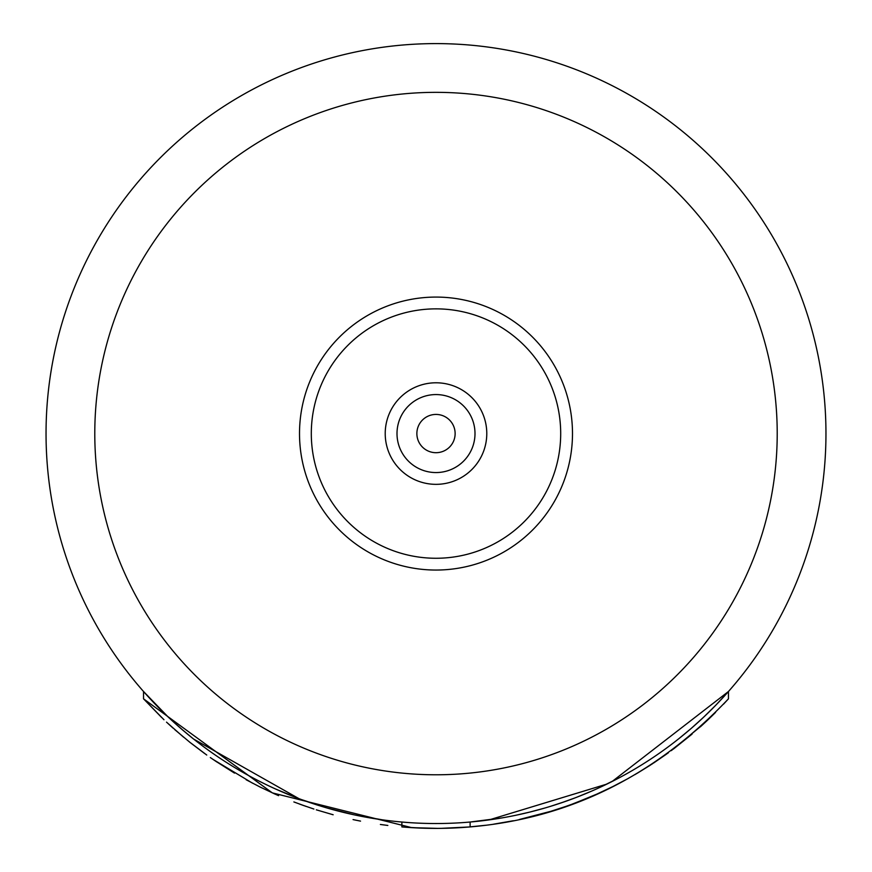 <?xml version="1.0" encoding="UTF-8"?>
<svg xmlns="http://www.w3.org/2000/svg" width="872" height="872" viewBox="0 0 872 872"><rect width="100%" height="100%" fill="white"/><g stroke="black" fill="none" stroke-linecap="round" stroke-linejoin="round"><path stroke-width="1.31" d="M670.481 745.157L669.216 746.105M683.441 734.965L681.272 736.731M699.54 720.991L696.575 723.695M712.304 708.74L707.018 713.95M612.166 781.465L728.469 691.496L719.989 700.805M537.73 810.023L533.49 811.145M564.914 801.597L550.079 806.469M590.954 791.416L579.128 796.31M712.751 708.304L711.759 709.296M726.736 693.458L726.06 694.199M716.021 704.958L724.327 696.129M193.311 738.802L188.93 735.27M183.6 730.823L171.468 720.087M162.29 711.323L158.323 707.356M153.516 702.396L143.531 691.496L143.531 698.81L163.969 719.738M338.51 811.145L336.178 810.535M308.492 802.087L306.944 801.553M286.626 793.782L282.288 791.95M298.05 798.305L275.661 789.04M187.425 734.028L184.472 731.564M166.367 715.291L165.157 714.124M164.078 713.078L161.549 710.604M606.879 784.092L489.192 819.876M488.658 819.953L470.117 822.034L470.117 826.918C569.438 818.459 655.548 775.753 728.469 698.81L728.382 698.908M728.447 698.843L728.469 691.496L716.293 704.685M715.552 705.448L703.944 716.893M703.541 717.285L691.431 728.229M690.951 728.643L678.765 738.748M678.362 739.064L676.083 740.862M666.132 748.383L662.557 750.966M653.183 757.452L648.659 760.438M632.93 770.15L632.374 770.467M618.957 777.944L599.751 787.481M570.702 799.526L569.721 799.886M518.426 814.71L517.674 814.873M517.358 814.939L514.687 815.505M382.59 819.854L384.77 820.149M378.067 819.2L358.13 815.669M349.596 813.838L342.554 812.159M342.184 812.072L328.929 808.54M322.782 806.731L311.827 803.221M311.38 803.079L305.287 800.965M445.701 823.408L445.069 823.419M378.23 819.222L373.685 818.514M373.576 818.492L367.548 817.467M325.518 807.548L311.239 803.025M591.99 790.969L576.229 797.444M575.433 797.749L560.62 803.079M560.173 803.221L554.167 805.194M546.046 807.679L545.153 807.941M544.64 808.082L529.816 812.072M529.446 812.159L516.093 815.211M501.553 817.98L470.117 822.034M382.219 819.8L354.642 814.939M354.326 814.873L326.455 807.821M326.379 807.799L301.298 799.526M298.965 798.654L193.639 739.064M193.235 738.748L181.049 728.643M180.569 728.229L168.46 717.285M168.056 716.893L143.531 691.496M455.13 433.558A19.13 19.13 0 0 0 436 414.429A19.13 19.13 0 0 0 416.87 433.558A19.13 19.13 0 0 0 436 452.699A19.13 19.13 0 0 0 455.13 433.558M475 433.558A39 39 0 0 0 436 394.569A39 39 0 0 0 397 433.558A39 39 0 0 0 436 472.559A39 39 0 0 0 475 433.558A39 39 0 0 1 436 472.559A39 39 0 0 1 397 433.558A39 39 0 0 1 436 394.569A39 39 0 0 1 475 433.558M299.51 433.558A136.49 136.49 0 0 0 436 570.048A136.49 136.49 0 0 0 572.49 433.558A136.49 136.49 0 0 0 436 297.08A136.49 136.49 0 0 0 299.51 433.558M46.042 433.558A389.958 389.958 0 0 0 436 823.528A389.958 389.958 0 0 0 825.958 433.558A389.958 389.958 0 0 0 436 43.6A389.958 389.958 0 0 0 46.042 433.558A389.958 389.958 0 0 0 436 823.528A389.958 389.958 0 0 0 825.958 433.558A389.958 389.958 0 0 0 436 43.6A389.958 389.958 0 0 0 46.042 433.558M653.531 763.065L666.72 753.975M714.735 713.209L715.585 712.359M598.301 793.498L612.308 786.849M673.457 749.015L692.085 734.093M649.182 765.899L668.377 752.776M597.538 793.847L613.125 786.446M572.032 804.224L577.406 802.207M558.494 803.788L554.232 805.172M567.541 800.67L563.541 802.077M670.895 744.841L669.729 745.724M696.772 723.509L693.665 726.278M707.726 713.263L702.113 718.615M624.788 780.342L628.352 778.38M637.203 773.29L650.403 765.115M700.434 726.768L706.941 720.773M595.162 794.904L613.528 786.239M706.091 721.569L710.091 717.765M563.901 807.112L573.841 803.559M594.017 795.406L595.859 794.588M611.85 787.078L627.905 778.631M635.001 774.587L652.605 763.676M174.792 729.657L189.998 742.399M411.715 827.648L272.337 792.888L143.531 698.81L161.647 717.503M167.01 722.594L183.611 737.2M189.551 742.039L206.751 755.032M212.866 759.305L252.608 783.22M259.66 786.838L275.53 794.316M293.864 801.935L306.214 806.458M316.329 809.826L333.148 814.764M215.21 760.896L234.503 773.115M246.122 779.742L260.793 787.394M273.525 793.422L278.593 795.667M300.317 804.355L313.887 809.042M237.729 769.355L235.527 768.047M211.275 752.264L209.901 751.293M166.508 722.136L173.048 728.098M190.281 742.628L204.626 753.506M210.337 757.561L216.866 762.008M401.883 822.034L401.883 826.918A394.842 394.842 0 0 0 470.117 826.918M299.292 803.973L303.968 805.673M353.062 819.593L356.31 820.279M380.802 824.52L383.462 824.89M405.208 827.201L425.056 828.247M436 828.4L446.944 828.247M467.011 827.179L485.508 825.283M493.683 824.16L513.346 820.748M521.194 819.102L542.144 813.859M549.992 811.581L567.105 806.001M574.016 803.494L598.039 793.618M671.287 750.639L702.113 725.242M710.636 717.231L714.855 713.1M723.575 704.118L728.469 698.81M354.337 819.865L360.528 821.119M380.388 824.465L387.833 825.446M433.548 828.389L437.101 828.4M411.769 827.659L438.169 828.389M440.698 828.367L470.073 826.928M501.891 822.863L507.21 821.925M519.222 819.527L551.486 811.134M570.877 804.649L591.99 796.278M486.783 433.558A50.783 50.783 0 0 0 436 382.786A50.783 50.783 0 0 0 385.217 433.558A50.783 50.783 0 0 0 436 484.342A50.783 50.783 0 0 0 486.783 433.558M560.696 433.558A124.696 124.696 0 0 1 436 558.265A124.696 124.696 0 0 1 311.304 433.558A124.696 124.696 0 0 1 436 308.862A124.696 124.696 0 0 1 560.696 433.558M94.786 433.558A341.214 341.214 0 0 0 436 774.783A341.214 341.214 0 0 0 777.214 433.558A341.214 341.214 0 0 0 436 92.345A341.214 341.214 0 0 0 94.786 433.558"/></g></svg>
